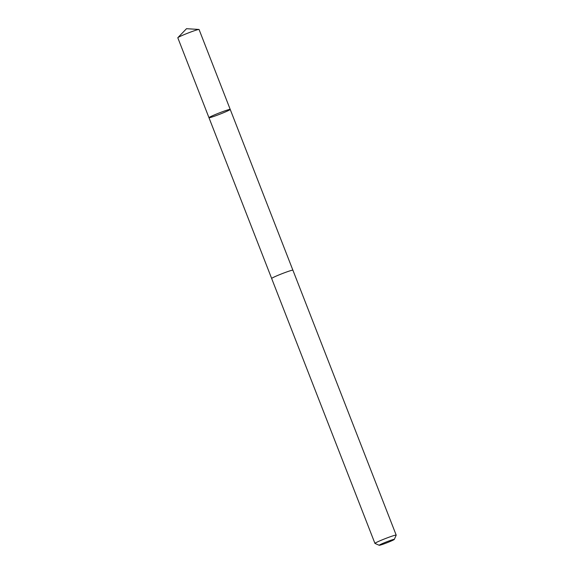 <?xml version="1.0" encoding="UTF-8"?>
<svg xmlns="http://www.w3.org/2000/svg" width="574" height="574" viewBox="0 0 574 574"><rect width="100%" height="100%" fill="white"/><g stroke="black" fill="none" stroke-linecap="round" stroke-linejoin="round"><path stroke-width="0.86" d="M230.088 109.369A11.401 0.696 -21.3 0 1 230.217 109.419A11.401 0.696 -21.3 0 1 219.842 114.204A11.401 0.696 -21.3 0 1 208.972 117.699A11.401 0.696 -21.3 0 1 218.637 113.186A11.401 0.696 -21.3 0 1 230.088 109.369A11.401 0.696 -21.3 0 1 230.217 109.419L199.063 29.504A11.408 0.696 158.7 0 0 198.941 29.453A11.408 0.696 158.7 0 0 188.179 32.998A11.408 0.696 158.7 0 0 177.868 37.669A11.408 0.696 158.7 0 0 177.811 37.791L208.972 117.699A11.401 0.696 -21.3 0 1 218.637 113.186A11.401 0.696 -21.3 0 1 230.088 109.369M198.941 29.453A11.408 0.696 158.7 0 0 198.934 29.453L186.507 28.7L177.868 37.669M394.316 539.402L396.189 535.162A11.408 0.696 158.7 0 0 396.189 535.111L292.905 270.203A11.408 0.696 158.7 0 0 282.028 273.698A11.408 0.696 158.7 0 0 271.653 278.483L374.937 543.399A11.408 0.696 158.7 0 0 374.973 543.427L379.227 545.286A8.115 0.495 158.7 0 0 379.292 545.3A8.115 0.495 158.7 0 0 387.206 542.674A8.115 0.495 158.7 0 0 394.316 539.402A8.115 0.495 158.7 0 0 386.582 541.856A8.115 0.495 158.7 0 0 379.227 545.286M396.189 535.111A11.408 0.696 158.7 0 0 385.312 538.606A11.408 0.696 158.7 0 0 374.937 543.399M292.884 270.175L230.217 109.419M271.653 278.455L208.972 117.699"/></g></svg>
